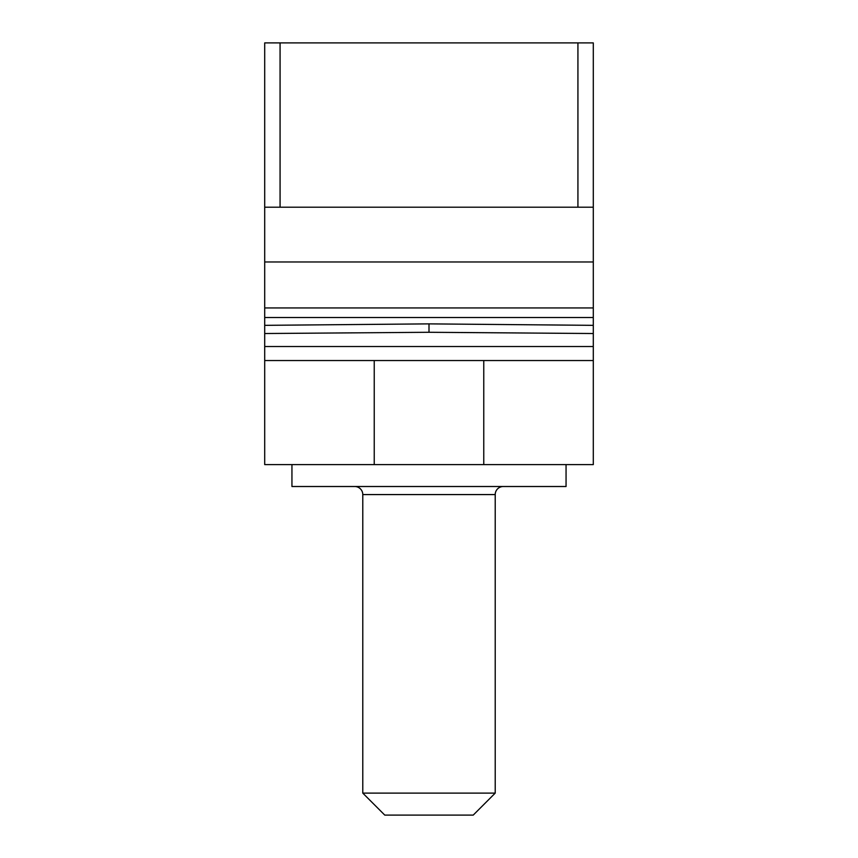 <?xml version="1.0" encoding="UTF-8"?>
<svg xmlns="http://www.w3.org/2000/svg" width="858" height="858" viewBox="0 0 858 858"><rect width="100%" height="100%" fill="white"/><g stroke="black" fill="none" stroke-linecap="round" stroke-linejoin="round"><path stroke-width="1.29" d="M593.296 207.196L264.704 207.196L264.704 42.9L593.296 42.9L593.296 464.596L264.704 464.596L264.704 360.542L593.296 360.542M264.704 207.196L264.704 360.542M526.447 360.542L559.663 360.542M546.439 360.542L548.294 360.542M559.759 360.542L537.945 360.542M318.94 360.542L320.055 360.542M264.704 346.514L593.296 346.514M264.704 333.526L429 332.282L593.296 333.526M264.704 325.343L429 323.874L429 332.282M429 323.874L593.296 325.343M264.704 317.535L593.296 317.535M264.704 261.969L593.296 261.969M330.469 360.542L329.794 360.542M566.055 464.596L566.055 486.507L291.945 486.507L291.945 464.596M362.784 793.114L495.216 793.114L473.23 815.1L384.77 815.1L362.784 793.114L362.784 494.583A8.076 8.076 0 0 0 354.708 486.507M362.784 494.583L495.216 494.583A8.076 8.076 0 0 1 503.292 486.507M495.216 494.583L495.216 793.114M483.762 360.542L483.762 464.596M374.238 464.596L374.238 360.542M264.704 307.947L593.296 307.947M577.927 42.9L577.927 207.196M280.073 207.196L280.073 42.9M295.238 360.542L297.265 360.542M297.908 360.542L301.576 360.542M302.048 360.542L304.354 360.542M309.609 360.542L313.02 360.542M320.527 360.542L327.584 360.542M318.436 360.542L312.698 360.542M311.786 360.542L307.722 360.542M307.185 360.542L302.756 360.542M300 360.542L298.906 360.542"/></g></svg>

